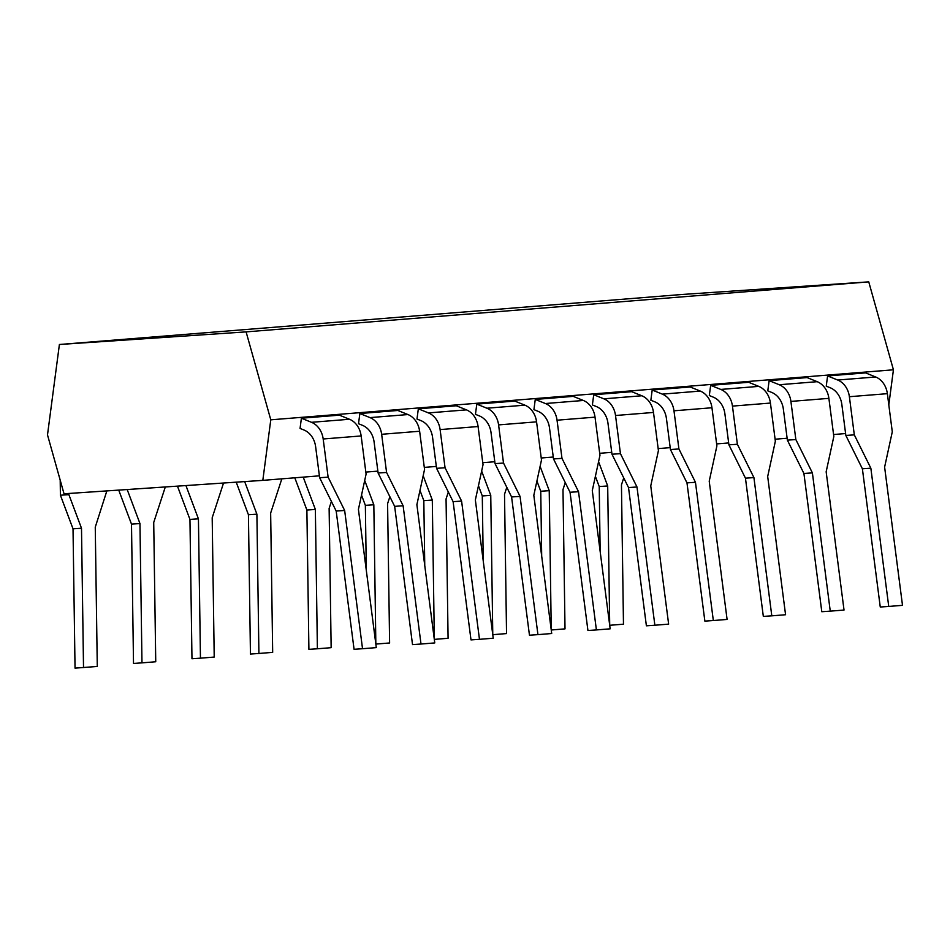 <?xml version="1.0" encoding="UTF-8"?>
<svg xmlns="http://www.w3.org/2000/svg" width="950" height="950" viewBox="0 0 950 950"><rect width="100%" height="100%" fill="white"/><g stroke="black" fill="none" stroke-linecap="round" stroke-linejoin="round"><path stroke-width="1.43" d="M888.808 404.89L893.428 369.799L868.751 281.865L682.041 294.476L59.399 344.494L47.5 434.898L64.03 493.798L262.817 480.367L270.786 419.817L246.098 331.883L59.399 344.494M868.751 281.865L246.098 331.883M893.428 369.799L270.786 419.817M845.595 433.556L833.566 434.518M787.134 438.247L775.105 439.209M728.662 442.949L716.633 443.911M670.201 447.64L658.172 448.614M611.729 452.343L599.699 453.304M553.268 457.033L541.239 458.007M494.796 461.736L482.766 462.697M436.335 466.426L424.306 467.4M377.863 471.129L365.833 472.091M319.39 475.831L262.817 480.367M837.71 380.036L875.686 376.984L865.581 372.887L827.592 375.939L826.251 386.151L830.158 387.731A20.282 16.672 85.4 0 1 841.831 404.403L845.844 435.444L854.311 434.874L849.383 396.708A20.282 16.672 -94.6 0 0 837.71 380.036L827.592 375.939M779.249 384.738L817.226 381.686L807.108 377.589L769.132 380.641L767.79 390.842L771.697 392.421A20.282 16.672 85.4 0 1 783.358 409.106L787.372 440.135L795.851 439.565L790.911 401.411A20.282 16.672 -94.6 0 0 779.249 384.738L769.132 380.641M720.777 389.429L758.753 386.377L748.648 382.292L710.659 385.344L709.318 395.544L713.224 397.124A20.282 16.672 85.4 0 1 724.898 413.796L728.911 444.838L737.378 444.267L732.45 406.113A20.282 16.672 -94.6 0 0 720.777 389.429L710.659 385.344M662.316 394.131L700.293 391.079L690.175 386.983L652.199 390.034L650.857 400.235L654.764 401.814A20.282 16.672 85.4 0 1 666.425 418.499L670.439 449.54L678.918 448.958L673.977 410.804A20.282 16.672 -94.6 0 0 662.316 394.131L652.199 390.034M603.844 398.822L641.82 395.77L631.714 391.685L593.726 394.737L592.384 404.938L596.291 406.517A20.282 16.672 85.4 0 1 607.964 423.189L611.978 454.231L620.445 453.661L615.517 415.506A20.282 16.672 -94.6 0 0 603.844 398.822L593.726 394.737M545.383 403.524L583.359 400.473L573.242 396.376L535.266 399.428L533.924 409.628L537.831 411.219A20.282 16.672 85.4 0 1 549.492 427.892L553.506 458.933L561.984 458.363L557.044 420.197A20.282 16.672 -94.6 0 0 545.383 403.524L535.266 399.428M486.911 408.215L524.887 405.163L514.781 401.078L476.793 404.13L475.451 414.331L479.358 415.91A20.282 16.672 85.4 0 1 491.031 432.594L495.045 463.624L503.512 463.054L498.584 424.899A20.282 16.672 -94.6 0 0 486.911 408.215L476.793 404.13M428.45 412.918L466.426 409.866L456.309 405.769L418.332 408.821L416.991 419.033L420.897 420.613A20.282 16.672 85.4 0 1 432.559 437.285L436.572 468.326L445.051 467.756L440.111 429.59A20.282 16.672 -94.6 0 0 428.45 412.918L418.332 408.821M369.978 417.608L407.954 414.556L397.848 410.471L359.86 413.523L358.518 423.724L362.425 425.303A20.282 16.672 85.4 0 1 374.098 441.988L378.112 473.017L386.579 472.447L381.651 434.293A20.282 16.672 -94.6 0 0 369.978 417.608L359.86 413.523M311.505 422.311L349.493 419.259L339.376 415.162L301.399 418.214L300.058 428.426L303.964 430.006A20.282 16.672 85.4 0 1 315.626 446.678L319.639 477.719L328.118 477.149L323.178 438.983A20.282 16.672 -94.6 0 0 311.505 422.311L301.399 418.214M875.686 376.984A20.282 16.672 85.4 0 1 887.359 393.668L892.288 431.822L884.616 467.103L902.5 605.34L888.737 606.444L870.853 468.207L854.311 434.874M623.734 477.921L621.454 484.868L623.473 624.186L609.71 625.29L607.691 485.973L598.571 461.676M600.163 551.463L599.224 486.554L595.389 476.33M599.224 486.554L607.691 485.973M888.737 606.444L880.258 607.014L862.386 468.777L870.853 468.207M862.386 468.777L845.844 435.444M817.226 381.686A20.282 16.672 85.4 0 1 828.887 398.359L833.827 436.513L826.156 471.794L844.028 610.043L830.264 611.147L812.393 472.898L795.851 439.565M565.262 482.612L562.994 489.571L565.013 628.876L551.249 629.992L549.231 490.675L540.111 466.367M541.69 556.166L540.752 491.245L536.916 481.032M540.752 491.245L549.231 490.675M830.264 611.147L821.797 611.717L803.914 473.468L812.393 472.898M803.914 473.468L787.372 440.135M758.753 386.377A20.282 16.672 85.4 0 1 770.426 403.061L775.354 441.216L767.683 476.496L785.567 614.733L771.804 615.837L753.92 477.601L737.378 444.267M506.801 487.314L504.521 494.261L506.54 633.579L492.777 634.683L490.758 495.366L481.638 471.069M483.229 560.868L482.291 495.947L478.456 485.723M482.291 495.947L490.758 495.366M771.804 615.837L763.325 616.408L745.453 478.171L753.92 477.601M745.453 478.171L728.911 444.838M700.293 391.079A20.282 16.672 85.4 0 1 711.954 407.752L716.894 445.906L709.222 481.187L727.094 619.436L713.331 620.54L695.459 482.291L678.918 448.958M448.329 492.005L446.061 498.964L448.079 638.281L434.316 639.386L432.298 500.068L423.178 475.772M424.757 565.559L423.819 500.638L419.983 490.426M423.819 500.638L432.298 500.068M713.331 620.54L704.864 621.11L686.981 482.873L695.459 482.291M686.981 482.873L670.439 449.54M641.82 395.77A20.282 16.672 85.4 0 1 653.493 412.454L658.421 450.609L650.75 485.889L668.634 624.126L654.871 625.231L636.987 486.994L620.445 453.661M389.868 496.707L387.588 503.654L389.607 642.972L375.844 644.076L373.825 504.771L364.705 480.463M366.296 570.261L365.358 505.341L361.522 495.116M365.358 505.341L373.825 504.771M654.871 625.231L646.392 625.812L628.52 487.564L636.987 486.994M628.52 487.564L611.978 454.231M583.359 400.473A20.282 16.672 85.4 0 1 595.021 417.145L599.961 455.311L592.289 490.58L610.161 628.829L596.398 629.933L578.526 491.696L561.984 458.363M331.396 501.398L329.128 508.357L331.146 647.674L317.383 648.779L315.364 509.461L303.228 477.126M317.383 648.779L308.904 649.349L306.886 510.031L294.797 477.803M306.886 510.031L315.364 509.461M596.398 629.933L587.931 630.503L570.048 492.266L578.526 491.696M570.048 492.266L553.506 458.933M524.887 405.163A20.282 16.672 85.4 0 1 536.56 421.848L541.488 460.002L533.817 495.282L551.701 633.519L537.938 634.636L520.054 496.387L503.512 463.054M281.829 478.848L270.655 513.059L272.674 652.365L258.911 653.469L256.892 514.164L244.672 481.591M258.911 653.469L250.444 654.051L248.425 514.734L236.206 482.173M248.425 514.734L256.892 514.164M537.938 634.636L529.459 635.206L511.587 496.957L520.054 496.387M511.587 496.957L495.045 463.624M466.426 409.866A20.282 16.672 85.4 0 1 478.088 426.538L483.027 464.704L475.356 499.973L493.228 638.222L479.465 639.326L461.593 501.089L445.051 467.756M223.535 483.027L212.194 517.75L214.213 657.068L200.45 658.172L198.431 518.854L185.939 485.569M200.45 658.172L191.971 658.742L189.953 519.424L177.46 486.139M189.953 519.424L198.431 518.854M479.465 639.326L470.998 639.896L453.114 501.659L461.593 501.089M453.114 501.659L436.572 468.326M407.954 414.556A20.282 16.672 85.4 0 1 419.627 431.241L424.555 469.395L416.884 504.676L434.767 642.924L421.004 644.029L403.121 505.78L386.579 472.447M118.869 490.093L127.347 489.523M165.312 486.958L153.722 522.452L155.741 661.758L141.977 662.863L139.959 523.557L127.347 489.951M141.977 662.863L133.511 663.444L131.492 524.127L118.881 490.532M131.492 524.127L139.959 523.557M421.004 644.029L412.526 644.599L394.654 506.35L403.121 505.78M394.654 506.35L378.112 473.017M60.194 480.13L60.408 495.223L73.019 528.829L75.038 668.135L97.28 666.461L95.261 527.143L106.851 490.901M349.493 419.259A20.282 16.672 85.4 0 1 361.154 435.943L366.094 474.098L358.423 509.378L376.295 647.615L362.532 648.719L344.66 510.483L328.118 477.149M60.408 495.223L68.887 494.653L68.863 493.466M83.517 667.565L81.498 528.247L68.887 494.653M73.019 528.829L81.498 528.247M362.532 648.719L354.065 649.289L336.181 511.053L344.66 510.483M336.181 511.053L319.639 477.719M849.383 396.708L887.359 393.668M790.911 401.411L828.887 398.359M732.45 406.113L770.426 403.061M673.977 410.804L711.954 407.752M615.517 415.506L653.493 412.454M557.044 420.197L595.021 417.145M498.584 424.899L536.56 421.848M440.111 429.59L478.088 426.538M381.651 434.293L419.627 431.241M323.178 438.983L361.154 435.943"/></g></svg>
